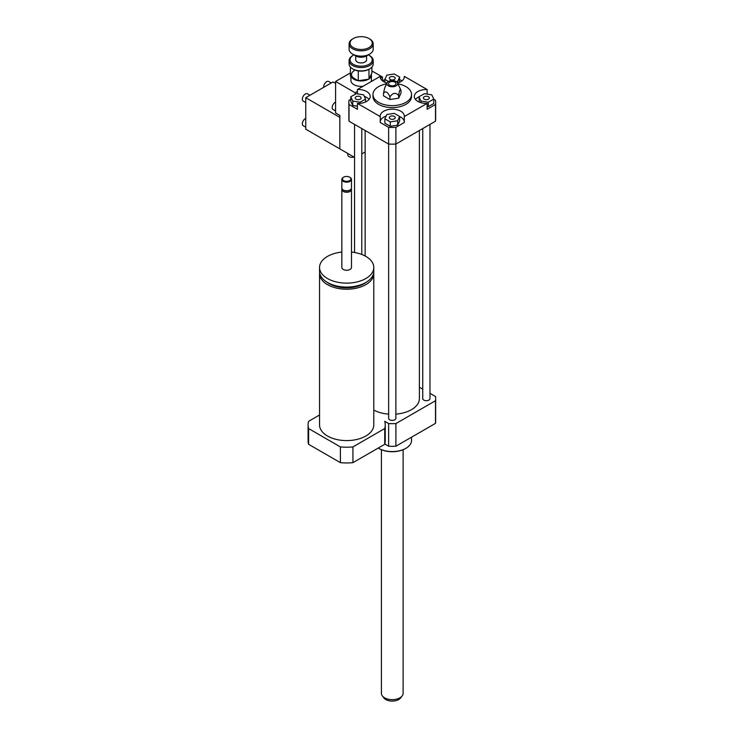 <?xml version="1.0" encoding="UTF-8"?>
<svg xmlns="http://www.w3.org/2000/svg" width="738" height="738" viewBox="0 0 738 738"><rect width="100%" height="100%" fill="white"/><g stroke="black" fill="none" stroke-linecap="round" stroke-linejoin="round"><path stroke-width="1.11" d="M319.609 272.488A27.121 15.655 0 0 0 319.545 273.567A27.121 15.655 0 0 0 346.666 289.231A27.121 15.655 0 0 0 373.788 273.567A27.121 15.655 0 0 0 373.723 272.488M326.86 282.11A24.714 14.262 0 0 0 366.463 282.11M341.842 252.064A27.121 15.655 0 0 0 327.488 256.4A27.121 15.655 0 0 0 319.545 267.47L319.545 271.409A27.121 15.655 0 0 0 346.666 287.064A27.121 15.655 0 0 0 373.788 271.409L373.788 267.47A27.121 15.655 0 0 0 351.482 252.064M319.545 267.47A27.121 15.655 0 0 0 346.666 283.124A27.121 15.655 0 0 0 373.788 267.47M342.017 188.734A4.825 2.786 0 0 0 341.842 189.472L341.842 267.47A4.825 2.786 0 0 0 346.666 270.256A4.825 2.786 0 0 0 351.482 267.47L351.482 189.472A4.825 2.786 0 0 0 351.316 188.734M341.842 189.472A4.825 2.786 0 0 0 346.666 192.258A4.825 2.786 0 0 0 351.482 189.472M343.484 177.295A4.825 2.786 0 0 0 343.253 177.415L343.253 177.415A4.825 2.786 0 0 0 341.842 179.38L341.842 187.996A4.825 2.786 0 0 0 343.253 189.961L343.89 190.33A3.921 2.26 0 0 0 349.434 190.33L350.07 189.961A4.825 2.786 0 0 0 351.482 187.996L351.482 179.38A4.825 2.786 0 0 0 350.07 177.415A4.825 2.786 0 0 0 349.849 177.295M343.253 189.961A4.825 2.786 0 0 0 350.07 189.961M341.842 179.38A4.825 2.786 0 0 0 346.666 182.166A4.825 2.786 0 0 0 351.482 179.38M343.677 177.166L343.677 177.166A4.216 2.435 0 0 0 343.677 180.616A4.216 2.435 0 0 0 349.646 180.616A4.216 2.435 0 0 0 349.646 177.166A4.216 2.435 0 0 0 343.677 177.166L343.253 177.415L343.677 177.166M373.788 273.567L373.788 424.94A27.121 15.655 180 0 1 346.666 440.595A27.121 15.655 180 0 1 319.545 424.94L319.545 273.567M319.545 415.005L308.604 421.324A38.57 22.269 0 0 0 308.087 424.94A38.57 22.269 0 0 0 308.604 428.557L308.604 444.304L340.402 462.661A38.57 22.269 0 0 0 352.921 462.661L384.729 444.304A38.57 22.269 0 0 0 385.236 440.687L385.236 424.94A38.57 22.269 0 0 0 384.729 421.324L388.631 423.575A43.394 25.055 0 0 0 395.9 423.575L435.503 400.716A43.394 25.055 0 0 0 435.66 398.612A43.394 25.055 0 0 0 435.503 396.509L429.977 393.317M308.604 428.557L340.402 446.914L340.402 462.661M340.402 446.914A38.57 22.269 0 0 0 352.921 446.914L352.921 462.661M352.921 446.914L384.729 428.557L384.729 444.304M384.729 428.557A38.57 22.269 0 0 0 385.236 424.94M308.087 424.94L308.087 440.687A38.57 22.269 0 0 0 308.604 444.304M424.258 96.733A2.961 1.707 180 0 1 427.496 96.364A2.961 1.707 180 0 1 429.322 97.942A2.961 1.707 180 0 1 426.361 99.648A2.961 1.707 180 0 1 423.391 97.942A2.961 1.707 180 0 1 424.258 96.733M394.36 116.41A2.961 1.707 180 0 1 395.227 117.628A2.961 1.707 180 0 1 392.265 119.335A2.961 1.707 180 0 1 389.304 117.628A2.961 1.707 180 0 1 391.131 116.041A2.961 1.707 180 0 1 394.36 116.41M360.264 99.15A2.961 1.707 180 0 1 357.035 99.519A2.961 1.707 180 0 1 355.209 97.942A2.961 1.707 180 0 1 358.17 96.226A2.961 1.707 180 0 1 361.131 97.942A2.961 1.707 180 0 1 360.264 99.15M428.335 102.213L420.946 101.069L418.963 96.798L424.378 93.671L431.767 94.815L433.75 99.086L428.335 102.213L428.335 106.641L427.108 106.447M420.946 102.683L420.946 101.069M419.387 102.139L418.963 96.798M428.335 106.641L433.75 103.514L433.75 99.086M384.867 118.772L386.85 114.501L394.249 113.357L399.655 116.484L397.681 120.746L390.282 121.89L384.867 118.772L384.867 123.2L390.282 126.318L390.282 121.89M397.681 120.746L397.681 125.174L399.655 120.912L399.655 116.484M397.681 125.174L390.282 126.318M356.186 93.671L363.585 94.815L365.568 99.086L360.153 102.213L352.755 101.069L350.771 96.798L356.186 93.671M365.568 101.964L365.568 99.086M360.153 103.329L360.153 102.213M357.413 106.217L352.755 105.497L352.755 101.069M352.755 105.497L350.771 101.226L350.771 96.798M390.171 79.464A2.961 1.707 180 0 1 389.304 78.256A2.961 1.707 180 0 1 392.265 76.549A2.961 1.707 180 0 1 395.227 78.256A2.961 1.707 180 0 1 393.4 79.833A2.961 1.707 180 0 1 390.171 79.464M399.23 82.462L399.655 77.112L397.681 81.383L396.324 81.595M397.681 82.997L397.681 81.383M388.428 81.457L384.867 79.4L386.85 75.128L394.249 73.984L399.655 77.112M384.867 82.278L384.867 79.4M433.75 99.261L435.503 100.267A43.394 25.055 180 0 1 435.66 102.37A43.394 25.055 180 0 1 435.503 104.473L427.108 109.316L427.108 103.412A12.057 6.956 180 0 1 414.304 96.466A12.057 6.956 180 0 1 427.108 89.519L427.108 94.095M418.963 96.872A12.057 6.956 0 0 0 415.439 99.418M380.236 116.586A12.057 6.956 180 0 1 380.208 116.152A12.057 6.956 180 0 1 392.265 109.187A12.057 6.956 180 0 1 404.313 116.152A12.057 6.956 180 0 1 404.295 116.586L404.295 122.49L395.9 127.333A43.394 25.055 180 0 1 388.631 127.333L380.236 122.49L380.236 116.586L357.413 103.412L357.413 109.316L349.019 104.473A43.394 25.055 180 0 1 348.871 102.37A43.394 25.055 180 0 1 349.019 100.267L350.771 99.261M404.295 121.613A12.057 6.956 0 0 0 399.655 116.558M386.122 116.069A12.057 6.956 0 0 0 380.236 121.613M357.413 93.864L357.413 89.519A12.057 6.956 180 0 1 370.227 96.466A12.057 6.956 180 0 1 357.413 103.412M369.083 99.418A12.057 6.956 0 0 0 364.314 96.383M399.655 79.575L401.97 80.903M404.295 77.213L404.295 76.346L427.108 89.519M435.66 102.37L435.66 119.104A43.394 25.055 180 0 1 435.503 121.198L435.503 104.473M427.108 103.412L404.295 116.586M435.503 121.198L395.9 144.067L395.9 127.333M357.413 89.519L380.236 76.346L380.236 77.213M382.561 80.903L384.867 79.575M404.295 76.346A12.057 6.956 180 0 1 404.313 76.78A12.057 6.956 180 0 1 397.579 83.025M386.952 83.025A12.057 6.956 180 0 1 380.208 76.78A12.057 6.956 180 0 1 380.236 76.346M389.922 96.844C392.837 92.73 395.752 92.278 398.658 95.488C399.442 90.147 400.227 88.468 401.002 90.442L401.002 93.145L398.658 98.191L389.922 99.538L383.529 95.848L383.529 93.145C385.66 90.719 387.791 91.946 389.922 96.844L389.922 99.538M387.026 82.868A5.424 3.127 180 0 1 390.854 80.645A5.424 3.127 180 0 1 396.103 81.457A5.424 3.127 180 0 1 397.505 82.868A5.424 3.127 180 0 1 392.265 86.798A5.424 3.127 180 0 1 387.026 82.868L384.692 87.914L383.529 93.145M398.658 95.488L398.658 98.191M401.002 90.433L397.505 82.868M394.904 82.139A3.736 2.159 180 0 1 395.513 84.741A3.736 2.159 180 0 1 392.265 85.829A3.736 2.159 180 0 1 389.018 84.741A3.736 2.159 180 0 1 389.996 81.955A3.736 2.159 180 0 1 394.904 82.139M397.966 83.855A19.289 11.135 180 0 1 405.9 86.623A19.289 11.135 180 0 1 411.546 94.492A19.289 11.135 180 0 1 392.265 105.626A19.289 11.135 180 0 1 372.976 94.492A19.289 11.135 180 0 1 386.564 83.855M411.546 94.492L411.546 96.466A19.289 11.135 180 0 1 392.265 107.6A19.289 11.135 180 0 1 372.976 96.466L372.976 94.492M388.631 127.333L388.649 418.298A3.616 2.085 180 0 0 389.71 419.774A3.616 2.085 180 0 0 393.649 420.226A3.616 2.085 180 0 0 395.882 418.298L395.882 144.067A43.394 25.055 180 0 1 388.631 144.067L349.019 121.198A43.394 25.055 180 0 1 348.871 119.104L348.871 102.37M349.019 121.198L349.019 104.473M411.546 437.182L411.546 440.438A19.289 11.135 180 0 1 405.9 448.317A19.289 11.135 180 0 1 378.622 448.317A19.289 11.135 180 0 1 378.207 448.067M405.688 448.436A18.681 10.784 180 0 1 405.476 448.566L405.9 448.317L405.476 448.566A18.681 10.784 180 0 1 379.055 448.566A18.681 10.784 180 0 1 378.843 448.436M422.745 389.147L419.387 387.21M419.387 130.506L419.387 398.612A27.121 15.655 180 0 1 395.882 414.129M388.649 414.129A27.121 15.655 180 0 1 373.788 410.079M429.977 124.399L429.977 398.612A3.616 2.085 180 0 1 427.745 400.54A3.616 2.085 180 0 1 423.796 400.088A3.616 2.085 180 0 1 422.745 398.612L422.745 128.569M435.503 400.716L435.503 423.354A43.394 25.055 0 0 0 435.66 421.25L435.66 398.612M384.802 444.008L388.631 446.213A43.394 25.055 0 0 0 395.9 446.213L435.503 423.354M388.631 423.575L388.631 446.213M395.9 423.575L395.9 446.213M381.417 449.719L381.417 693.379A10.849 6.264 0 0 0 382.358 695.934L383.945 697.991A9.105 5.258 0 0 0 392.265 701.1A9.105 5.258 0 0 0 400.577 697.991L402.164 695.934A10.849 6.264 0 0 0 403.114 693.379L403.114 449.719M382.358 695.934A10.849 6.264 0 0 0 392.265 699.642A10.849 6.264 0 0 0 402.164 695.934M368.244 54.88A11.088 6.402 180 0 1 368.991 55.276L368.991 55.276A11.088 6.402 180 0 1 368.991 64.326A11.088 6.402 180 0 1 353.308 64.326A11.088 6.402 180 0 1 353.308 55.276A11.088 6.402 180 0 1 354.055 54.88M369.673 55.673L368.991 55.276L369.673 55.673A12.057 6.956 0 0 1 373.207 60.59L373.207 63.938A12.057 6.956 180 0 1 369.673 68.855A12.057 6.956 180 0 1 352.626 68.855A12.057 6.956 180 0 1 349.535 65.783A12.057 6.956 180 0 1 349.102 63.938L349.102 60.59A12.057 6.956 0 0 0 361.15 67.545A12.057 6.956 0 0 0 373.207 60.59M353.308 55.276L352.626 55.673A12.057 6.956 0 0 0 349.102 60.59M366.574 55.885L366.574 59.806A5.424 3.127 180 0 1 361.15 62.933A5.424 3.127 180 0 1 355.725 59.806L355.725 55.885M352.626 68.855L353.308 69.252A11.088 6.402 0 0 0 358.207 70.894L358.364 70.922A11.088 6.402 0 0 0 368.935 69.28L369.028 79.114L358.271 80.774L350.402 76.226L350.402 67.075M367.93 55.027A8.441 4.871 180 0 1 367.118 55.571A8.441 4.871 180 0 1 355.19 55.571A8.441 4.871 180 0 1 354.378 55.027M355.19 55.571L355.873 55.968A7.472 4.317 0 0 0 366.435 55.968L367.118 55.571M373.207 43.856L373.207 49.178A12.057 6.956 180 0 1 369.673 54.095A12.057 6.956 180 0 1 352.626 54.095A12.057 6.956 180 0 1 349.102 49.178L349.102 43.856A12.057 6.956 0 0 0 361.15 50.821A12.057 6.956 0 0 0 373.207 43.856A12.057 6.956 0 0 0 369.673 38.939L368.991 38.542A11.088 6.402 180 0 1 368.991 47.601A11.088 6.402 180 0 1 353.308 47.601A11.088 6.402 180 0 1 353.308 38.542A11.088 6.402 180 0 1 368.991 38.542L369.673 38.939M352.626 54.095L353.308 54.492A11.088 6.402 0 0 0 368.991 54.492L369.673 54.095M353.308 38.542L352.626 38.939A12.057 6.956 0 0 0 349.102 43.856M369.028 79.114L371.906 72.905L371.906 67.075M358.271 80.774L358.271 70.894M347.81 153.476L347.81 154.925A4.216 2.435 0 0 0 354.037 157.065M335.587 102.158A4.216 2.435 120 0 0 332.174 107.536A4.216 2.435 120 0 0 333.05 109.464L335.587 110.931M350.402 72.905L335.587 81.457L335.587 112.951L339.849 115.414L339.849 148.873L305.753 129.187L305.753 97.693L333.022 81.946L335.587 83.422M351.353 76.78A10.249 5.913 0 0 0 353.908 79.243A10.249 5.913 0 0 0 358.17 80.719M358.4 80.756A10.249 5.913 0 0 0 368.474 79.197M369.212 78.708A10.249 5.913 0 0 0 371.399 75.055A10.249 5.913 0 0 0 371.297 74.224M354.332 70.627A9.64 5.572 0 0 0 354.332 78.505M350.91 76.521L350.91 80.47A10.249 5.913 0 0 0 353.908 84.658A10.249 5.913 0 0 0 363.013 86.291M371.232 81.54A10.249 5.913 0 0 0 371.399 80.47L371.399 75.055M371.906 70.931L382.459 77.029L380.457 78.182M357.413 91.484L355.19 92.776L335.587 81.457M382.459 77.029L382.459 80.829M355.19 94.252L355.19 92.776M365.144 151.982L361.786 153.919M354.554 157.369L339.849 148.873L339.849 117.379L305.753 97.693M323.678 87.342A4.216 2.435 -60 0 1 323.65 86.872A4.216 2.435 -60 0 1 325.495 82.619A4.216 2.435 -60 0 1 328.742 81.494L331.279 82.96M305.753 127.176L303.217 125.709A4.216 2.435 -60 0 1 302.34 123.772A4.216 2.435 -60 0 1 305.753 118.403M309.969 95.257L307.432 93.8A4.216 2.435 120 0 0 304.185 94.925A4.216 2.435 120 0 0 302.34 99.169A4.216 2.435 120 0 0 303.217 101.106L305.753 102.564M365.144 256.003L365.144 130.506M361.786 254.472L361.786 128.569M354.554 252.488L354.554 124.399M369.028 69.234L369.673 68.855"/></g></svg>
